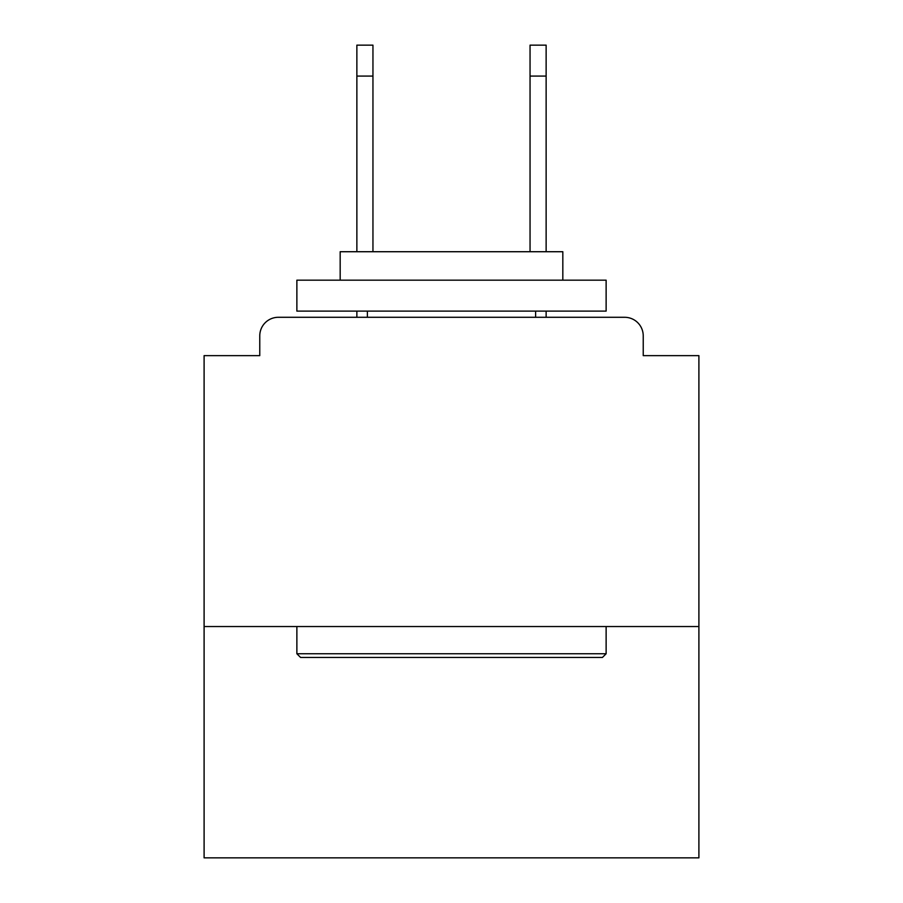 <?xml version="1.0" encoding="UTF-8"?>
<svg xmlns="http://www.w3.org/2000/svg" width="903" height="903" viewBox="0 0 903 903"><rect width="100%" height="100%" fill="white"/><g stroke="black" fill="none" stroke-linecap="round" stroke-linejoin="round"><path stroke-width="1.35" d="M698.899 626.535L698.899 355.635L643.229 355.635L643.229 335.837A18.557 18.557 0 0 0 624.673 317.292L278.327 317.292A18.557 18.557 0 0 0 259.771 335.837L259.771 355.635L204.101 355.635L204.101 857.85L698.899 857.85L698.899 626.535L204.101 626.535M259.771 335.837L259.771 355.635M624.673 317.292L547.986 317.292M355.014 317.292L278.327 317.292M643.229 355.635L643.229 335.837M300.586 657.463L296.873 653.749L606.127 653.749L602.414 657.463L300.586 657.463M606.127 280.178L606.127 311.106L296.873 311.106L296.873 280.178L606.127 280.178M340.171 280.178L340.171 251.723L562.829 251.723L562.829 280.178M606.127 626.535L606.127 653.749M296.873 626.535L296.873 653.749M535.614 311.106L535.614 317.292M367.386 311.106L367.386 317.292M372.95 76.078L356.866 76.078L356.866 45.15L372.95 45.15L372.95 251.723M356.866 76.078L356.866 251.723M356.866 311.106L356.866 317.292M530.05 76.078L530.05 45.15L546.134 45.15L546.134 76.078L530.05 76.078L530.05 251.723M546.134 317.292L546.134 311.106M546.134 251.723L546.134 76.078"/></g></svg>
